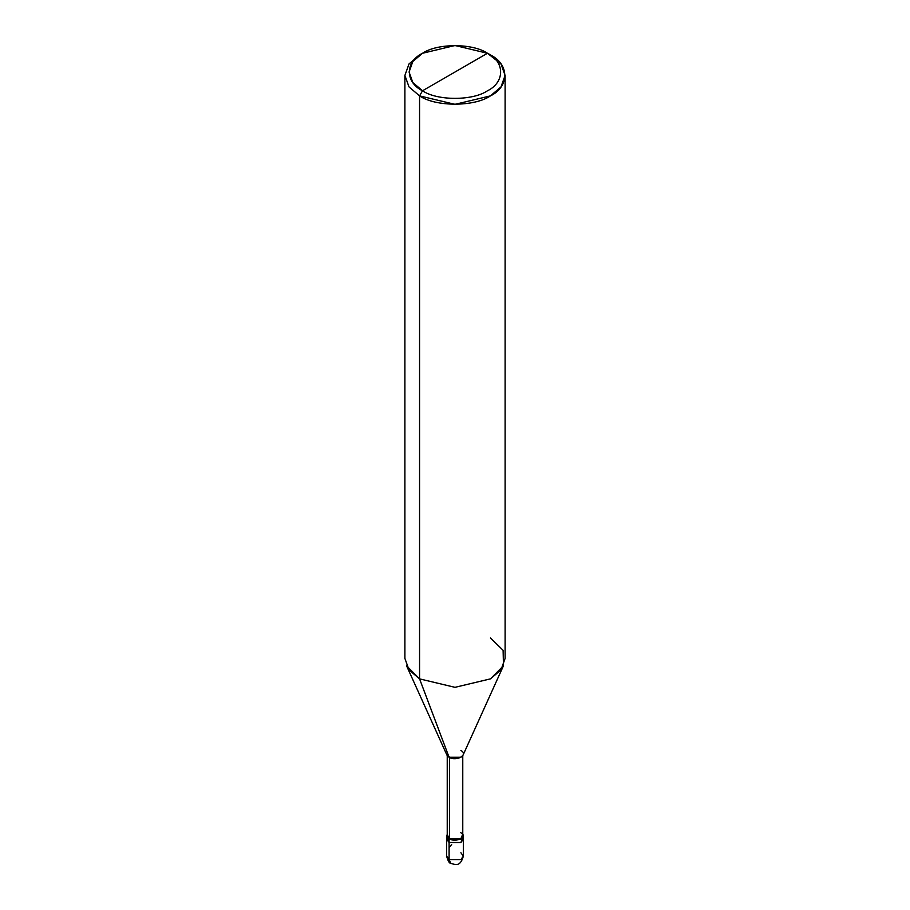 <?xml version="1.0" encoding="UTF-8"?>
<svg xmlns="http://www.w3.org/2000/svg" width="910" height="910" viewBox="0 0 910 910"><rect width="100%" height="100%" fill="white"/><g stroke="black" fill="none" stroke-linecap="round" stroke-linejoin="round"><path stroke-width="1.36" d="M446.651 835.698L449.096 839.1L460.904 839.1L463.349 835.698L462.769 833.924L460.904 839.1L449.096 839.1L449.096 842.512L449.096 839.1L447.231 833.924L446.651 839.1L449.096 842.512L460.904 842.512L462.815 837.393L460.904 842.512L449.096 842.512L446.651 839.1L446.651 856.151L449.096 859.563L446.651 856.151C447.959 860.996 449.347 863.408 450.825 863.385C454.875 864.318 460.141 867.639 463.349 856.151L460.904 859.563L449.096 859.563L450.825 863.385L449.096 859.563L449.096 842.512L447.185 837.393L449.096 842.512L460.904 842.512L463.349 839.1L460.904 842.512L449.096 842.512L449.096 859.563L460.904 859.563L463.349 856.151L460.904 852.738M422.524 90.772C405.007 82.332 405.007 61.709 422.524 53.269C437.141 43.157 472.859 43.157 487.476 53.269L422.524 90.772C437.141 100.885 472.859 100.885 487.476 90.772C504.993 82.332 504.993 61.709 487.476 53.269L490.433 54.975C509.543 64.178 509.543 86.677 490.433 95.88C474.485 106.914 435.515 106.914 419.567 95.88L455 104.354L490.433 95.88L500.989 86.916L505.107 75.428L500.989 63.939L487.476 53.269C504.993 61.709 504.993 82.332 487.476 90.772C472.859 100.885 437.141 100.885 422.524 90.772L487.476 53.269L455 45.5L422.524 53.269L412.844 61.482L409.068 72.015L412.844 82.548L422.524 90.772L419.567 95.88L422.524 90.772M462.769 755.641L462.769 835.698L460.494 838.861L449.506 838.861C456.285 843.126 467.876 836.438 460.494 832.525M449.506 832.525L449.506 757.04L449.506 838.861L447.231 835.698L447.231 755.641M505.107 75.428L505.107 658.408L500.989 669.896L490.433 678.871L455 687.334L419.567 678.871L449.096 757.279L419.567 678.871L455 687.334L490.433 678.871L503.48 665.722L463.076 755.084L460.904 757.279L449.096 757.279C456.388 761.863 468.843 754.674 460.904 750.466M503.48 665.722L503.105 650.309L490.433 637.956M449.096 757.279L446.924 755.084L406.52 665.722L419.567 678.871L419.567 95.88L419.567 678.871L409.011 669.896L404.893 658.408L404.893 75.428L409.011 86.916L419.567 95.88L409.011 86.916L404.893 75.428L409.011 63.939L419.567 54.975L409.011 63.939L404.893 75.428M449.096 847.824L451.656 844.423M463.349 856.151L463.349 835.698M490.433 54.975L487.476 53.269M419.567 54.975L422.524 53.269"/></g></svg>
